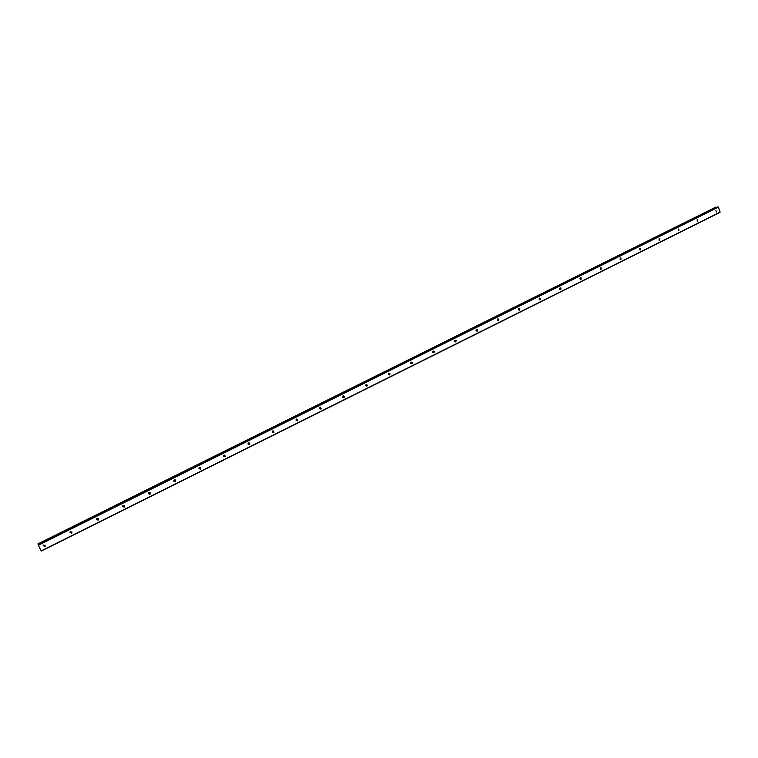 <?xml version="1.0" encoding="UTF-8"?>
<svg xmlns="http://www.w3.org/2000/svg" width="758" height="758" viewBox="0 0 758 758"><rect width="100%" height="100%" fill="white"/><g stroke="black" fill="none" stroke-linecap="round" stroke-linejoin="round"><path stroke-width="1.14" d="M716.433 212.003L715.874 210.354L716.433 212.003M43.159 545.694L44.523 545.94L45.148 545.154M44.731 546.764L45.177 546.385L43.784 544.917L43.339 545.286L44.731 546.764M69.973 532.438L71.261 532.618L71.887 531.737M71.536 533.405L71.991 533.007L70.608 531.566L70.153 531.955L71.536 533.405M96.437 519.372L97.63 519.486L98.256 518.5M97.981 520.225L98.455 519.808L97.071 518.387L96.607 518.804L97.981 520.225M122.559 506.467L123.649 506.524L124.265 505.444M124.075 507.225L124.549 506.78L123.175 505.397L122.701 505.832L124.075 507.225M148.341 493.733L149.326 493.733L149.913 492.567M149.819 494.396L150.311 493.922L148.928 492.567L148.445 493.041L149.819 494.396M173.781 481.15L174.653 481.112L175.221 479.88M175.221 481.737L175.723 481.235L174.349 479.918L173.847 480.42L175.221 481.737M198.899 468.728L200.169 468.122L200.188 467.364M200.283 469.24L200.804 468.7L199.43 467.43L198.918 467.97L200.283 469.24M223.676 456.458L224.851 455.795L224.832 455.018M225.022 456.913L225.552 456.335L224.188 455.113L223.667 455.681L225.022 456.913M248.141 444.34L249.221 443.61L249.164 442.843M249.448 444.747L249.979 444.122L248.624 442.947L248.084 443.563L249.448 444.747M272.283 432.363L273.174 430.838M273.543 432.733L274.093 432.06L272.738 430.942L272.188 431.615L273.543 432.733M296.113 420.538L296.89 418.994M297.344 420.87L297.894 420.14L296.549 419.089L295.99 419.818L297.344 420.87M319.639 408.846L320.302 407.302M320.833 409.168L321.392 408.373L320.047 407.387L319.488 408.174L320.833 409.168M342.862 397.306L343.431 395.771M344.028 397.609L344.587 396.747L343.26 395.837L342.701 396.69L344.028 397.609M366.322 384.486L365.887 385.85L366.266 384.391M366.929 386.192L367.478 385.254L366.171 384.429L365.612 385.358L366.929 386.192M388.447 374.613L388.826 373.154L388.447 374.613M389.546 374.916L390.086 373.902L388.797 373.163L388.257 374.177L389.546 374.916M410.77 363.499L411.101 362.068L410.732 363.442M411.878 363.793L412.399 362.694L411.149 362.04L410.618 363.129L411.878 363.793M432.837 352.489L433.112 351.115M433.936 352.792L434.438 351.617L433.216 351.058L432.714 352.224L433.936 352.792M454.639 341.621L454.857 340.314M455.729 341.934L456.193 340.674L455.018 340.2L454.554 341.46L455.729 341.934M476.166 330.876L476.337 329.635M477.246 331.208L477.673 329.872L476.555 329.484L476.128 330.82L477.246 331.208M497.428 320.255L497.561 319.099M498.508 320.615L498.887 319.203L497.826 318.891L497.447 320.293L498.508 320.615M518.434 309.757L518.529 308.696M519.514 310.145L519.836 308.677L518.842 308.43L518.519 309.899L519.514 310.145M539.184 299.382L539.251 298.425M540.264 299.798L540.539 298.282L539.611 298.093L539.336 299.618L540.264 299.798M559.688 289.111L559.736 288.277M560.778 289.584L560.996 288.012L560.124 287.879L559.906 289.442L560.778 289.584M579.946 278.953L579.974 278.271M580.401 277.788L580.23 279.389L581.035 279.484L581.206 277.883L580.41 277.864M601.066 269.507L601.189 267.877L600.44 267.82L600.308 269.441L601.066 269.507M620.859 259.643L620.935 257.985L620.243 257.957L620.158 259.606L620.859 259.643M640.415 249.894L640.453 248.226L639.809 248.217L639.771 249.884L640.415 249.894M659.754 240.258L659.754 238.581L659.157 238.59L659.147 240.258L659.754 240.258M678.865 230.726L678.836 229.049L678.277 229.068L678.306 230.754L678.865 230.726M697.758 221.308L697.701 219.621L697.18 219.659L697.237 221.345L697.758 221.308M124.539 505.728L124.217 506.23M150.207 492.814L149.904 493.382M175.524 480.07L175.24 480.705M249.335 443.449L249.979 444.122M297.032 419.572L296.672 420.302M320.454 407.69L320.018 408.695M343.535 395.998L343.09 397.201M433.017 351.191L432.78 352.385M454.715 340.446L454.544 341.451M476.157 329.872L476.052 330.602M601.189 267.877L600.364 267.868M38.307 545.286L718.394 207.152L720.1 212.117L41.188 550.876L38.165 544.964L718.177 206.934L38.099 544.708L717.703 206.934M37.976 544.036L716.054 207.142M718.177 206.934L38.288 545.229M720.091 212.164L41.207 550.914L720.1 212.117M41.302 551.066L720.034 212.354M718.139 206.906L38.165 544.964M38.251 544.632L38.023 544.149M37.909 543.884L715.903 207.067M45.177 546.385L44.968 545.561M71.991 533.007L71.716 532.22M98.455 519.808L98.095 519.069M124.549 506.78L124.123 506.079M150.311 493.922L149.809 493.259M175.723 481.235L175.155 480.61M200.804 468.7L200.169 468.122M225.552 456.335L224.851 455.795M274.093 432.06L273.278 431.586M297.894 420.14L297.013 419.705M321.392 408.373L320.454 407.975M344.587 396.747L343.592 396.377M367.478 385.254L366.436 384.922M390.086 373.902L388.987 373.609M412.399 362.694L411.253 362.428M434.438 351.617L433.235 351.38M456.193 340.674L454.933 340.465M477.673 329.872L476.365 329.692M498.887 319.203L497.589 319.061M519.836 308.677L518.643 308.572M540.539 298.282L539.44 298.207M560.996 288.012L559.991 287.974M581.206 277.883L580.287 277.854M620.935 257.985L620.177 257.995M640.453 248.226L639.771 248.236M659.754 238.581L659.138 238.599M678.836 229.049L678.268 229.068M697.701 219.621L697.189 219.659"/></g></svg>
